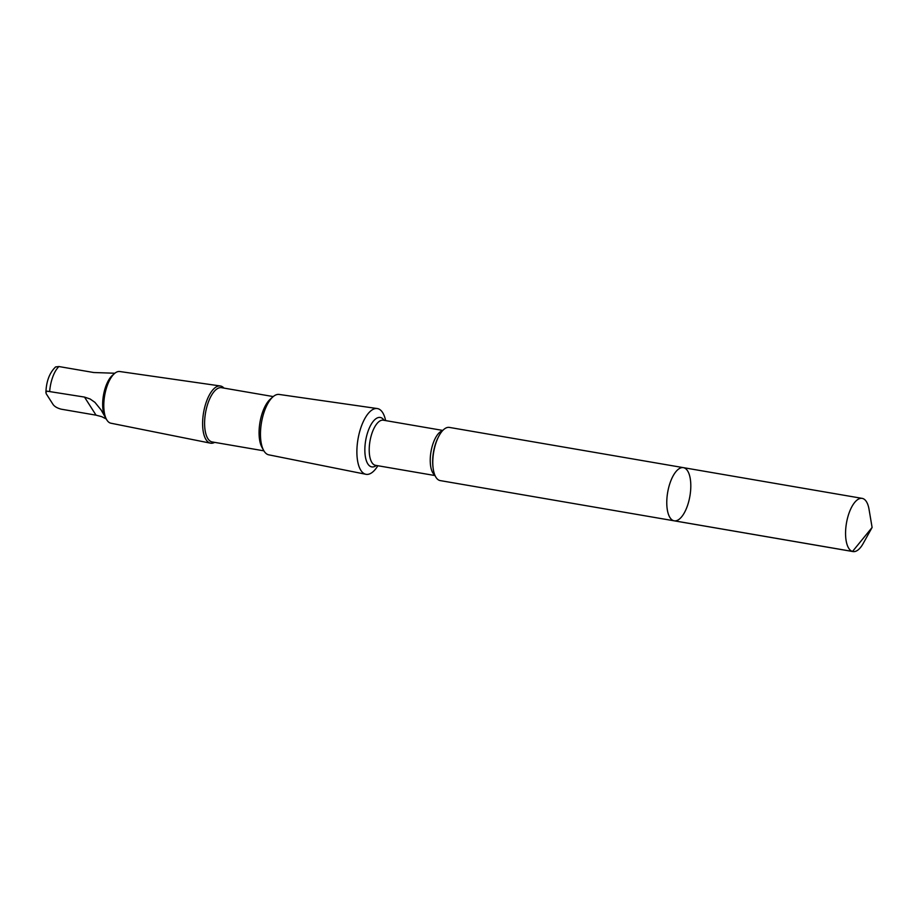 <?xml version="1.0" encoding="UTF-8"?>
<svg xmlns="http://www.w3.org/2000/svg" width="918" height="918" viewBox="0 0 918 918"><rect width="100%" height="100%" fill="white"/><g stroke="black" fill="none" stroke-linecap="round" stroke-linejoin="round"><path stroke-width="1.38" d="M674.225 520.827L440.227 480.596A26.978 11.28 -80.2 0 1 438.368 479.862A26.978 11.28 -80.2 0 1 433.181 468.559A26.978 11.28 -80.2 0 1 438.712 436.406A26.978 11.28 -80.2 0 1 449.372 427.409L683.359 467.641A26.989 11.28 99.8 0 0 668.12 490.017A26.989 11.28 99.8 0 0 672.355 520.093A26.989 11.28 99.8 0 0 674.225 520.827A26.989 11.28 99.8 0 0 689.9 496.145A26.989 11.28 99.8 0 0 683.359 467.641A26.989 11.28 99.8 0 0 668.12 490.017A26.989 11.28 99.8 0 0 672.355 520.093A26.989 11.28 99.8 0 0 674.225 520.827L853.006 551.569A26.989 11.28 -80.2 0 1 851.147 550.834A26.989 11.28 -80.2 0 1 846.912 520.747A26.989 11.28 -80.2 0 1 862.151 498.371A26.989 11.28 -80.2 0 1 864.01 499.105A26.989 11.28 -80.2 0 1 869.036 509.318L872.1 527.471L863.149 543.548A26.989 11.28 -80.2 0 1 853.006 551.569M214.64 442.373A29.009 12.129 -80.2 0 1 210.486 443.164L110.906 423.209A26.22 10.959 -80.2 0 1 109.219 422.521A26.22 10.959 -80.2 0 1 106.557 419.48L101.175 410.059L94.944 402.371L90.182 399.02L84.502 397.081L46.99 391.16L45.9 392.491L46.256 393.799L53.072 404.482C54.598 406.594 57.318 408.166 61.231 409.187L96.046 415.166L101.726 416.669L106.281 418.998M104.48 415.556A23.719 9.914 -80.2 0 1 112.294 375.473L114.44 373.58A26.22 10.959 -80.2 0 1 119.788 371.526L220.32 385.973A29.009 12.129 -80.2 0 1 223.969 388.107M45.9 392.491C46.325 381.222 49.572 372.697 55.631 366.913L58.936 366.546L93.739 372.524L114.853 373.236M377.86 465.736A33.369 13.942 -80.2 0 1 365.938 474.296A33.369 13.942 -80.2 0 1 363.792 473.424A33.369 13.942 -80.2 0 1 358.513 436.417A33.369 13.942 -80.2 0 1 377.241 408.544A33.369 13.942 -80.2 0 1 385.617 420.593M365.938 474.296L268.779 454.835A30.65 12.806 -80.2 0 1 266.817 454.031A30.65 12.806 -80.2 0 1 263.695 450.486A30.65 12.806 -80.2 0 1 261.492 422.498A30.65 12.806 -80.2 0 1 272.921 396.851A30.65 12.806 -80.2 0 1 279.164 394.442L377.241 408.544M263.695 450.486L261.974 447.376A27.529 11.509 -80.2 0 1 259.989 422.234A27.529 11.509 -80.2 0 1 270.259 399.192L272.921 396.851M263.914 450.841L212.196 441.948A27.529 11.509 -80.2 0 1 210.302 441.202A27.529 11.509 -80.2 0 1 205.976 410.507A27.529 11.509 -80.2 0 1 221.525 387.683L273.243 396.576M210.486 443.164A29.009 12.129 -80.2 0 1 208.627 442.396A29.009 12.129 -80.2 0 1 204.025 410.22A29.009 12.129 -80.2 0 1 220.32 385.973M106.557 419.48A26.22 10.959 -80.2 0 1 104.663 395.532A26.22 10.959 -80.2 0 1 114.44 373.58M673.743 520.724L852.524 551.454L872.1 527.471M49.698 391.102A23.719 9.914 -80.2 0 1 58.936 366.546M433.181 468.559L433.021 467.365A25.084 10.477 -80.2 0 1 438.15 437.484L438.712 436.406M434.845 475.111A22.893 9.57 -80.2 0 1 431.001 451.633A22.893 9.57 -80.2 0 1 442.465 430.783M435.04 475.558L375.531 465.334A22.893 9.57 -80.2 0 1 373.947 464.703A22.893 9.57 -80.2 0 1 370.356 439.183A22.893 9.57 -80.2 0 1 383.288 420.192L442.797 430.427M376.357 465.472A25.084 10.477 -80.2 0 1 370.046 466.218A25.084 10.477 -80.2 0 1 367.395 433.239A25.084 10.477 -80.2 0 1 384.126 420.341M96.046 415.166L84.502 397.081M683.359 467.641L862.151 498.371"/></g></svg>
